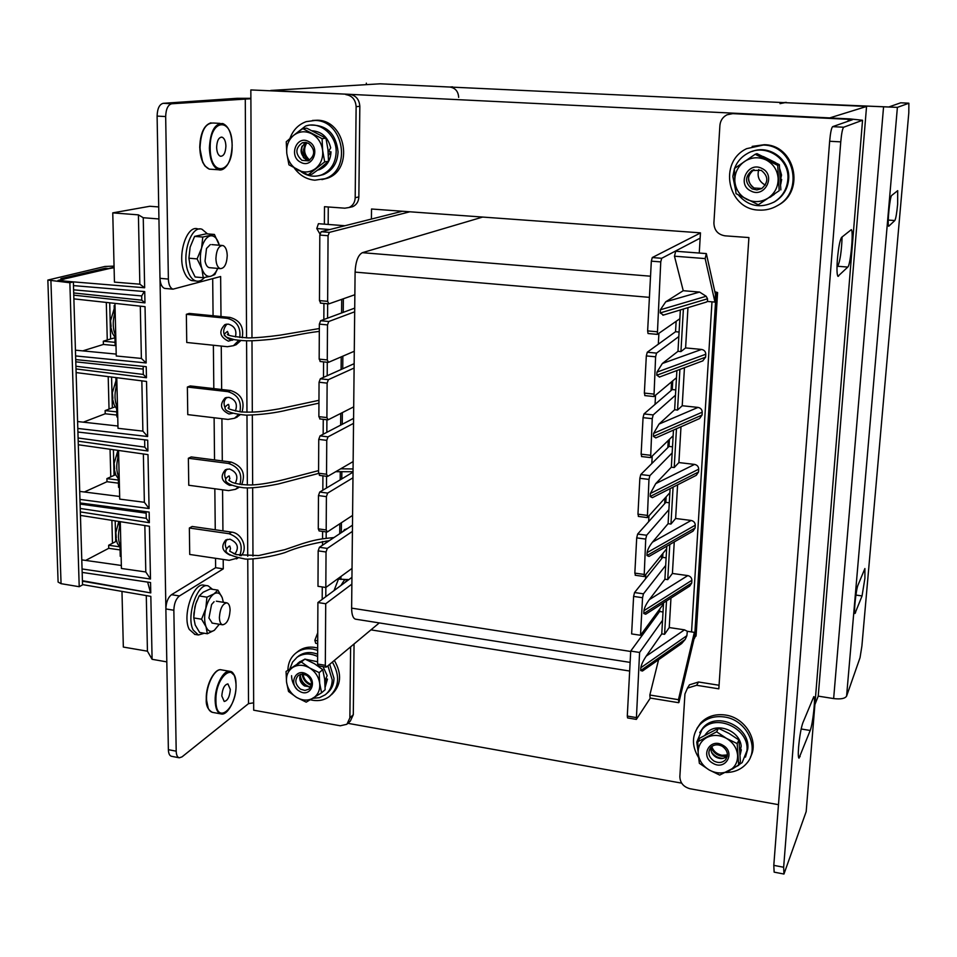 <?xml version="1.0" encoding="UTF-8"?>
<svg xmlns="http://www.w3.org/2000/svg" width="957" height="957" viewBox="0 0 957 957"><rect width="100%" height="100%" fill="white"/><g stroke="black" fill="none" stroke-linecap="round" stroke-linejoin="round"><path stroke-width="1.44" d="M866.552 106.466L829.743 117.902L270.771 90.46L380.288 83.797L866.552 106.466L818.223 696.134L814.897 704.591M629.67 671.036L370.957 629.862M681.647 783.137L347.905 723.325M371.412 219.057L371.531 209.009L700.464 232.85L699.256 253.043M678.441 699.687L694.351 632.35L693.909 639.396L678.932 702.462L678.441 699.687L649.839 695.021L650.102 698.036L678.633 702.701M658.583 659.732L649.839 695.021M640.688 670.558L685.224 639.408L681.611 643.582L642.47 671.024L640.688 670.558L640.831 667.735C641.322 664.672 643.104 660.82 646.19 656.155L684.494 629.838L687.317 631.297L694.351 632.35M650.329 698.072L636.345 719.401L639.587 652.459L662.543 620.292L661.766 633.869L646.19 656.155M714.951 302.089L715.429 294.313L706.338 253.581L705.153 258.581L714.951 302.089L707.522 301.455L705.859 302.233M687.963 307.652L685.607 347.917L680.929 351.59L683.394 309.027M659.576 376.998L656.789 375.228L656.957 372.141L662.352 363.493L701.553 349.437L685.607 347.917M701.553 349.437C704.244 349.975 705.656 351.578 705.788 354.246L656.957 372.141M656.789 375.228L705.608 357.164L705.788 354.246M705.608 357.164L702.749 360.885M684.446 367.715L682.221 405.732L677.544 410.063L679.901 369.414M653.452 436.404L702.043 415.063L699.603 418.544L655.808 437.899L653.452 436.404L653.619 433.365L659.014 424.095L698.024 407.407L682.221 405.732M698.024 407.407C700.691 407.969 702.091 409.56 702.223 412.192L653.619 433.365M702.043 415.063L702.223 412.192M680.989 426.774L678.896 462.566L674.218 467.53L676.467 428.772M650.174 496.492L698.55 471.992L696.277 475.318L652.375 497.676L650.174 496.492L650.341 493.513L655.724 483.632L694.555 464.408L678.896 462.566M694.555 464.408C697.198 464.994 698.586 466.585 698.718 469.169L650.341 493.513M698.55 471.992L698.718 469.169M646.956 555.538L695.105 527.977L692.988 531.159L649.002 556.436L646.956 555.538L647.111 552.608C647.602 549.545 649.396 546.052 652.483 542.14L691.145 520.464L675.63 518.479L677.592 484.828M691.145 520.464C693.765 521.075 695.141 522.654 695.272 525.202L647.111 552.608M695.105 527.977L695.272 525.202M643.786 613.545L691.72 583.04L689.746 586.091L645.712 614.215L643.786 613.545L643.953 610.674C644.432 607.611 646.226 603.939 649.313 599.644L687.796 575.6L672.412 573.458L674.254 541.925M687.796 575.6C690.392 576.234 691.755 577.801 691.887 580.301L643.953 610.674M691.72 583.04L691.887 580.301M684.494 629.838L669.242 627.553L670.965 598.077M685.224 639.408L686.887 635.675L687.317 631.297M662.352 363.493L677.987 351.315L679.853 318.741L657.351 334.388L660.761 261.895L661.694 258.282L700.153 238.149M679.853 318.741L680.367 309.948M663.488 315.056L660.186 312.939L660.354 309.793L665.761 301.79L699.567 292.064L683.238 290.701L665.761 301.79M683.238 290.701L674.47 256.201L675.702 251.248L706.17 253.581M669.242 627.553L664.577 634.3L666.503 600.936M661.766 633.869L664.577 634.3M662.543 620.292L663.548 602.826M715.369 294.062L717.594 292.555L714.855 291.729M693.945 638.809L696.11 635.448L717.583 292.794M675.63 518.479L670.953 524.053L673.082 487.125M672.412 573.458L667.735 579.631L669.768 544.509M677.987 351.315L680.929 351.59M659.014 424.095L674.637 409.752L676.886 370.538M674.637 409.752L677.544 410.063M655.724 483.632L671.336 467.195L673.465 430.1M671.336 467.195L674.218 467.53M652.483 542.14L668.094 523.682L670.103 488.644M668.094 523.682L670.953 524.053M667.735 579.631L664.9 579.236L666.79 546.22M678.836 336.541L656.538 353.121L647.267 352.224L646.322 355.908L655.605 356.805L656.538 353.121M676.467 377.728L653.966 396.557L655.605 356.805M675.463 395.229L653.176 414.931L643.989 413.926L643.056 417.659L652.255 418.664L653.176 414.931M673.142 435.722L650.628 457.602L652.255 418.664M672.149 452.924L649.887 475.629L640.783 474.528L639.85 478.309L648.966 479.409L649.887 475.629M669.864 492.735L647.351 517.581L648.966 479.409M668.895 509.65L646.645 535.25L637.637 534.066L636.704 537.882L645.724 539.09L646.645 535.25M666.646 548.792L644.145 576.509L645.724 539.09M664.9 579.236L649.313 599.644M665.689 565.431L643.463 593.83L634.539 592.55L633.606 596.414L642.554 597.706L643.463 593.83M633.606 596.414L631.632 633.917L640.508 635.269L642.554 597.706M640.508 635.269L663.476 603.927M661.694 258.282L652.279 257.553L651.334 261.153L660.761 261.895M652.279 257.553L700.452 232.97M636.058 717.535L627.29 716.063L627.589 717.929L636.345 719.401M627.29 716.063L630.723 651.083L659.624 611.487L663.022 611.99M659.768 608.999L659.624 611.487M662.926 553.409L662.699 557.369L634.539 592.55M643.81 574.379L634.838 573.123L635.46 575.109M634.838 573.123L636.704 537.882M666.144 496.862L665.833 502.353L637.637 534.066M647.016 515.345L637.96 514.184L638.57 516.313M637.96 514.184L639.85 478.309M669.422 439.359L669.015 446.417L640.783 474.528M650.27 455.245L641.13 454.18L641.74 456.465M641.13 454.18L643.056 417.659M672.747 380.862L672.257 389.547L643.989 413.926M653.595 394.057L644.36 393.088L644.97 395.54M644.36 393.088L646.322 355.908M676.132 321.349L675.546 331.708L647.267 352.224M656.969 331.756L647.638 330.895L648.045 333.526L657.292 334.34M647.638 330.895L651.334 261.153M675.546 331.708L679.099 332.043M672.257 389.547L675.774 389.906M669.015 446.417L672.508 446.823M665.833 502.353L669.29 502.784M662.699 557.369L666.132 557.835M639.587 652.459L630.723 651.083M320.739 303.106L319.471 300.594L319.817 235.063L321.133 231.738L329.364 232.372L409.871 211.784M329.364 232.372L328.06 235.721L319.817 235.063M319.471 300.594L327.641 301.347L328.06 235.721M327.641 301.347L328.897 303.859L354.856 294.732M354.688 311.791L328.777 321.504L327.497 324.913L319.351 324.124L320.643 320.715L328.777 321.504M320.428 361.471L319.171 359.114L327.27 359.952L327.497 324.913M327.27 359.952L328.514 362.32L354.281 351.255M354.102 368.026L328.395 379.666L327.127 383.123L319.052 382.238L320.332 378.793L328.395 379.666M320.117 418.855L318.872 416.642L326.899 417.575L327.127 383.123M326.899 417.575L328.131 419.8L353.707 406.857M353.528 423.365L328.024 436.859L326.756 440.352L318.753 439.383L320.033 435.89L328.024 436.859M319.817 475.294L318.573 473.213L326.54 474.241L326.756 440.352M326.54 474.241L327.761 476.323L353.145 461.573M352.977 477.806L327.653 493.094L326.397 496.635L318.466 495.582L319.722 492.054L327.653 493.094M319.148 530.92L318.286 528.862L326.181 529.963L326.397 496.635M326.181 529.963L327.402 531.913L352.583 515.404M352.415 531.398L327.294 548.409L326.038 551.998L318.167 550.861L319.423 547.284L327.294 548.409M352.032 568.398L325.823 587.49L326.038 551.998M351.877 584.129L325.715 603.747L317.903 602.539L317.58 664.026L325.32 665.33L325.715 603.747M325.32 665.33L326.516 666.969L379.283 622.911M334.029 590.589L338.479 579.081L348.803 579.655M344.269 529.891L347.726 528.36M319.171 359.114L319.351 324.124M354.724 308.118L320.643 320.715M318.872 416.642L319.052 382.238M354.15 363.684L320.332 378.793M318.573 473.213L318.753 439.383M353.588 418.376L320.033 435.89M318.286 528.862L318.466 495.582M353.025 472.196L319.722 492.054M325.823 587.49L317.987 586.306L318.167 550.861M352.487 525.178L319.423 547.284M343.384 581.581L344.592 580.002M317.748 632.756L314.817 640.353L317.7 640.819M319.913 233.915L316.779 228.532L318.418 223.699L344.951 225.732L402.395 211.246M316.779 228.532L329.83 229.536M321.133 231.738L344.951 225.732M318.789 665.665L317.58 664.026M351.949 577.334L317.903 602.539M314.817 640.353L315.726 643.283M699.567 292.064L706.17 296.263L707.522 298.787L707.522 301.455M705.153 258.581L674.47 256.201M355.825 619.215L355.49 619.167C352.977 618.27 351.697 614.597 351.626 608.138L355.095 272.111C355.645 261.464 358.074 254.993 362.368 252.684L482.675 217.06M642.47 634.993L642.614 632.41M645.532 578.818L645.76 574.702M648.643 521.685L648.954 515.979M651.813 463.547L652.207 456.214M655.043 404.404L655.533 395.373M658.32 344.209L658.906 333.419M661.526 558.828L661.754 554.857M664.66 503.669L664.971 498.166M667.842 447.589L668.249 440.507M671.084 390.564L671.575 381.855M114.23 308.597L110.569 320.727L111.108 326.493M140.296 306.144L141.385 358.432L116.252 355.992L114.96 303.369M141.385 358.432L146.158 362.954L145.033 306.671L73.88 298.871M47.85 280.066L58.102 582.059L61.057 583.674L79.216 586.713L69.861 282.746L47.85 280.066L104.983 266.465L114.062 266.118M79.216 586.713L82.541 584.894L73.366 281.908L69.861 282.746M112.471 543.277L111.885 520.345M110.773 476.861L110.055 449.252M109.038 409.118L108.201 376.627M107.268 339.986L106.299 302.424M105.461 269.443L105.426 268.211L60.889 278.619L64.286 278.954L58.018 280.425L73.366 281.908M121.982 591.402L123.333 647.064L147.438 651.191L146.289 595.601M82.529 584.595L150.835 596.378L152.091 659.301L147.438 651.191M114.098 267.685L108.859 268.654L105.426 268.211M108.847 268.486L114.086 267.254M108.859 268.654L64.286 278.954M116.575 541.136L115.713 541.59L115.187 520.871M84.348 491.994L106.993 481.718L106.909 478.608L114.05 475.39L113.404 449.718M115.175 406.785L112.352 407.849L111.574 377.046M82.733 350.884L103.392 344.448L103.308 341.206L110.617 338.957L109.708 302.795M166.817 661.885L152.091 659.301M235.374 410.996C237.826 404.261 235.661 399.703 228.867 397.334L225.086 397.992C219.285 404.56 220.589 409.907 228.998 413.998L232.814 413.34M225.051 407.73C223.304 403.471 223.95 400.026 226.976 397.37M238.58 414.548L234.513 418.257L228.029 419.417L187.763 414.62L187.369 387.047L227.802 391.64C237.731 394.559 241.774 401.282 239.932 411.797M235.996 417.599L240.183 414.752M242.037 412.024C245.028 401.103 241.2 393.925 230.553 390.504L190.24 385.934L187.369 387.047M238.221 487.089L235.518 489.314L228.603 490.618L188.756 485.259L188.373 458.259L228.388 463.415C238.783 466.837 242.635 473.847 239.932 484.457M237.623 488.202L239.178 487.257M241.666 484.697C245.925 473.739 242.42 466.203 231.115 462.052L191.209 456.932L188.373 458.259M235.159 483.405C238.628 476.753 236.726 471.945 229.441 469.002L225.397 469.743C220.002 476.179 221.402 481.371 229.572 485.331L231.714 485.283M225.744 479.002C224.01 475.067 224.452 471.765 227.084 469.097M235.685 553.361L233.448 553.613M234.764 554.139C239.37 547.775 237.779 542.786 230.003 539.186L225.72 540.011C220.72 546.303 222.191 551.352 230.135 555.18L230.242 555.192M226.474 548.899C224.692 545.215 224.955 542.033 227.252 539.353M237.695 558.015L229.178 560.335L189.725 554.45L189.354 528.013L228.962 533.695C239.836 537.667 243.449 544.952 239.812 555.527M241.032 555.742C248.365 548.995 242.085 533.121 231.654 532.128L192.154 526.47L189.354 528.013M115.713 541.59L108.655 545.263L108.727 548.313L85.64 560.419M76.105 372.584L146.529 381.448L147.629 436.524L77.804 428.449M146.158 362.954L75.603 355.932M69.945 281.585L144.651 287.77L143.251 217.729L138.406 214.858L112.759 212.873L149.83 206.269L158.718 206.939M158.934 218.962L143.251 217.729M165.872 608.126L160.022 279.217M82.051 568.96L150.488 579.033L149.424 526.254L80.436 515.404M118.548 450.448L119.733 499.123L144.363 502.281L149.077 508.538L79.945 499.434M149.077 508.538L147.988 454.623L78.295 444.754M82.41 580.72L150.763 592.909L150.548 582.526L82.158 572.406M150.763 592.909L82.422 581.174M146.11 511.696L146.289 518.335L149.352 522.701L149.148 512.103L80.053 502.951M149.352 522.701L80.328 511.899M144.639 439.813L144.782 447.11L147.916 450.998L147.701 440.16L77.912 432.026M147.916 450.998L78.187 441.177M143.191 369.091L143.299 374.438L146.457 377.74L146.23 366.675L75.711 359.593M146.457 377.74L75.998 368.935M73.605 289.827L141.696 295.94L141.78 300.175L144.962 302.879L144.734 291.574L73.474 285.605M144.962 302.879L73.761 295.151M147.641 582.095L150.44 592.395M146.289 518.335L80.221 508.454M80.089 503.861L146.134 513.108M146.182 513.167L80.089 504.076M110.617 338.957L114.936 337.797M78.091 437.983L144.782 447.11M143.179 366.364L143.227 369.091L75.782 361.83M75.914 366.244L143.299 374.438M64.286 279.121L61.368 279.815L60.351 280.329L61.057 280.724M141.78 300.175L73.701 292.962M141.696 295.94L144.28 291.526M112.352 407.849L105.126 410.601L105.21 413.771L83.319 422.169M116.778 377.704L118.01 428.305L142.88 431.128L147.629 436.524M77.589 421.535L117.95 426.021M105.21 413.771L116.826 415.063M105.126 410.601L116.754 411.893M108.655 545.263L119.362 546.77M108.727 548.313L120.092 549.916M120.283 521.673L121.419 568.47L145.799 571.975L150.488 579.033M81.776 559.869L121.348 565.467M79.706 491.408L119.673 496.468M106.993 481.718L118.453 483.165M106.909 478.608L118.381 480.055M115.689 474.648L114.05 475.39M103.308 341.206L115.055 342.331M115.988 345.656L103.392 344.448M116.204 354.09L75.436 350.178M112.759 212.873L114.445 282.124L139.842 284.181L144.651 287.77M232.707 340.166L231.199 340.166C222.885 336.35 221.462 331.002 226.929 324.112M235.422 336.9C236.953 330.261 234.573 326.002 228.28 324.112L224.799 324.686C218.543 331.397 219.751 336.888 228.424 341.147L233.556 339.52M238.772 340.357L233.436 345.692L227.431 346.709L186.747 342.474L186.352 314.315L189.247 313.429L229.991 317.413C239.992 320.212 244.071 326.983 242.217 337.725M234.166 345.429L236.188 344.699L240.841 340.56M186.352 314.315L227.204 318.322C236.678 320.786 240.877 327.186 239.812 337.522M142.88 431.128L141.839 380.85M144.363 502.281L143.359 453.965M139.842 284.181L138.406 214.858M145.799 571.975L144.842 525.525M118.812 521.433L115.869 532.499L116.323 537.726M117.675 451.261L114.134 463.367L114.625 468.763M115.988 380.647L112.364 392.789L112.878 398.363M332.366 662.077C340.19 675.774 339.245 687.222 329.531 696.409C324.662 700.022 319.004 701.302 312.544 700.249L310.379 699.77M287.89 670.02C288.177 662.507 291.06 656.681 296.562 652.542C301.24 649.277 306.635 648.104 312.772 649.037L317.652 650.341M297.316 651.944L298.632 650.916C303.297 647.662 308.692 646.489 314.805 647.422L317.664 648.056M334.352 660.426C342.163 674.075 341.206 685.499 331.517 694.674L331.457 694.722M311.456 684.411C306.635 682.628 303.824 679.183 303.034 674.063M289.947 138.442C293.009 130.056 298.452 124.446 306.252 121.635L315.128 120.45C343.838 120.486 352.032 170.179 324.973 178.684L314.865 180.191C306.575 179.426 299.744 175.418 294.361 168.145M312.437 120.45L317.317 120.223C345.967 120.259 354.126 169.808 327.127 178.301L321.887 179.629M309.721 160.142C304.063 154.998 303.118 149.16 306.91 142.641M727.416 754.941L721.913 755.288C716.853 754.164 713.455 751.245 711.733 746.544M698.574 757.573C691.397 745.623 691.767 734.713 699.675 724.832C706.11 718.217 714.389 715.609 724.509 716.996C746.843 719.808 760.444 748.506 746.604 763.471C741.328 769.452 734.366 772.455 725.741 772.478M696.983 728.409L700.763 722.87C707.175 716.267 715.429 713.659 725.526 715.046C745.371 717.654 759.38 741.22 750.467 756.987M758.877 210.085C727.583 209.511 717.965 162.032 746.687 148.646L763.291 145.045C793.915 145.201 804.622 191.077 777.634 205.516C771.809 208.961 765.564 210.48 758.877 210.085M752.178 146.397L764.272 144.71C794.812 144.878 805.483 190.599 778.567 205.001L776.976 205.899M765.301 185.084C759.033 181.663 756.867 176.459 758.793 169.485M753.015 187.428C749.893 184.629 748.422 181.112 748.613 176.878M326.839 693.406L326.995 693.263C331.493 689.674 333.826 684.71 333.993 678.381L329.698 664.314M312.807 698.323L319.459 697.689L325.224 694.806C329.722 691.217 332.055 686.241 332.223 679.901L327.916 665.797M300.235 674.817C300.929 681.061 304.242 685.14 310.176 687.054M302.101 674.039C302.974 679.626 306.037 683.394 311.3 685.344M317.616 656.502C310.032 652.949 303.166 653.212 297.029 657.292L292.579 662.053L290.091 668.309M317.628 654.217C310.63 651.573 304.386 652.1 298.871 655.832L297.711 656.753M318.848 175.717L323.43 174.581C332.593 170.561 337.474 162.989 338.06 151.852C336.027 133.872 326.923 124.948 310.75 125.092M301 171.662C307.532 176.291 314.363 177.368 321.504 174.916C330.691 170.896 335.572 163.3 336.158 152.139C336.804 135.116 319.746 120.69 305.486 126.109L294.433 134.734M302.173 145.99L301.563 150.022L304.159 158.276M305.594 142.629L303.536 149.747C303.644 154.149 305.283 157.738 308.465 160.525M773.447 202.405L775.062 201.508C783.137 196.376 787.671 189.007 788.64 179.402C790.697 160.25 769.859 144.34 752.202 151.433M734.414 168.743L732.835 176.423L735.682 190.634M738.314 194.917C748.422 206.377 760.396 208.734 774.225 201.963C782.324 196.819 786.857 189.426 787.826 179.784C790.159 158.958 765.648 142.88 747.752 153.299C741.484 156.721 737.081 161.769 734.521 168.456M745.479 757.095L747.788 748.9C750.527 726.818 716.566 711.003 702.988 727.798L699.723 732.631M732.201 769.141L742.154 762.609L746.938 750.731C749.678 728.6 715.633 712.738 702.031 729.557L696.756 742.165L698.048 751.377M711.482 752.106C714.412 756.078 718.3 758.159 723.133 758.363M710.907 747.417C714.305 754.331 719.736 757.25 727.188 756.138M299.11 662.292L304.17 659.529M305.379 659.229L317.592 661.742M323.047 666.646L327.15 675.642L324.866 681.193M325.033 683.681L327.461 679.087L325.918 678.824M327.461 679.087L325.141 687.282M296.957 689.219C293.452 685.2 291.646 680.678 291.562 675.678M312.437 130.774C322.042 131.719 328.119 137.413 330.679 147.857L328.215 152.103M328.418 155.357L331.002 151.828L328.502 151.673M331.002 151.828C330.548 160.537 326.732 166.458 319.554 169.58L317.652 170.155M705.082 734.964L706.338 733.361C715.872 721.59 739.701 730.179 741.185 746.077L740.132 752.035M740.216 753.673L741.316 749.774L740.634 749.654M741.316 749.774L740.251 754.559M763.327 156.553L775.409 162.546M779.799 168.899L781.546 175.083L780.565 179.521M780.673 182.117L781.666 179.414L780.613 179.342M781.666 179.414L780.745 184.33M774.249 194.367L769.679 197.441M300.474 674.29C298.775 678.836 300.103 682.724 304.47 685.942L310.738 686.911M306.742 674.254C295.569 667.089 287.937 684.793 299.374 691.133C310.475 698.359 318.274 680.666 306.742 674.254M300.582 689.196C295.091 684.554 294.373 679.913 298.44 675.271L302.352 674.027L306.659 675.271C312.149 679.889 312.879 684.518 308.872 689.16L304.924 690.452L300.582 689.196M286.047 671.479L304.96 659.062L314.554 663.775L322.748 669.661L319.183 672.639L319.674 683.334L321.588 692.808L306.216 702.151L296.634 697.426C290.928 693.753 287.579 688.645 286.55 682.102L286.047 671.479L301.323 661.981L309.518 667.89L319.183 672.639M322.748 669.661L324.65 679.123L325.141 689.734L321.588 692.808M288.524 691.492L296.634 697.426C302.496 700.727 308.01 700.955 313.166 698.108C318.071 694.842 320.248 689.925 319.674 683.334C318.669 676.731 315.284 671.575 309.518 667.89C303.596 664.601 298.058 664.421 292.926 667.328C288.081 670.642 285.952 675.558 286.55 682.102L288.524 691.492M304.96 659.062L301.323 661.981M305.989 142.437C299.397 147.916 299.445 153.67 306.156 159.723L308.908 160.597M308.632 141.54C296.562 134.686 288.296 156.386 300.665 162.259C312.664 169.198 321.109 147.474 308.632 141.54M301.969 160.357C295.067 153.921 295.187 148.06 302.34 142.772L308.549 143.287C315.451 149.675 315.355 155.536 308.286 160.848L301.969 160.357M308.058 174.892L288.93 164.819L286.801 153.431L286.251 141.78L293.703 135.308L302.771 128.609L306.707 128.166L325.93 138.167L322.09 138.669L322.629 150.405L324.698 161.9L308.058 174.892L311.934 174.222L320.966 167.642L328.514 161.29L324.698 161.9M325.93 138.167L327.988 149.639L328.514 161.29M302.771 128.609L322.09 138.669M311.647 133.729C317.88 137.258 321.54 142.82 322.629 150.405C323.239 158.037 320.894 164.078 315.583 168.54C309.996 172.571 304.039 173.05 297.699 169.987C291.538 166.458 287.901 160.943 286.801 153.431C286.155 145.883 288.452 139.842 293.703 135.308C299.254 131.217 305.235 130.69 311.647 133.729M710.931 747.25C710.429 751.353 712.116 754.654 715.968 757.154C720.334 759.344 724.114 758.961 727.308 756.018M722.786 745.204C709.962 737.309 699.639 756.186 712.845 763.219C725.573 771.175 736.1 752.31 722.786 745.204M713.994 761.078C708.551 757.023 707.462 752.489 710.716 747.489C713.898 744.438 717.726 744.02 722.2 746.233C727.619 750.24 728.744 754.75 725.573 759.75C722.368 762.873 718.516 763.315 713.994 761.078M697.761 741.759L699.687 738.206L718.456 728.289L729.031 733.433L738.924 740L737.189 743.601L738.684 765.325L719.7 775.086L709.137 769.93C702.605 765.875 698.945 760.325 698.179 753.267L697.761 741.759L716.626 731.818L726.542 738.409L737.189 743.601M738.924 740L740.407 761.616L738.684 765.325M699.352 763.303L709.137 769.93C715.908 773.579 722.463 773.926 728.815 770.959C734.892 767.55 737.811 762.298 737.596 755.205C736.842 748.075 733.158 742.488 726.542 738.409C719.688 734.773 713.109 734.474 706.792 737.512C700.775 740.981 697.904 746.233 698.179 753.267L699.352 763.303M718.456 728.289L716.626 731.818M753.984 169.664L753.781 169.772C746.687 176.016 746.783 182.105 754.044 188.015L761.832 188.493M761.916 168.444C747.872 160.896 736.435 184.498 750.886 190.981C764.822 198.625 776.498 174.999 761.916 168.444M752.13 188.888C744.821 182.943 744.725 176.818 751.867 170.537L761.222 170.322C768.495 176.172 768.65 182.261 761.688 188.577L756.939 189.929L752.13 188.888M758.303 204.75L736.029 193.649L734.844 181.268L734.414 168.528L755.169 154.28L756.951 153.646L779.357 164.664L777.694 165.358L779.201 190.718L758.303 204.75L779.201 190.718M779.357 164.664L780.852 189.881M755.169 154.28L777.694 165.358M766.078 159.939C773.316 163.838 777.335 169.927 778.125 178.205C778.316 186.519 775.074 193.099 768.375 197.932C761.389 202.274 754.188 202.752 746.783 199.367C739.641 195.491 735.658 189.45 734.844 181.268C734.593 173.026 737.775 166.458 744.39 161.554C751.353 157.127 758.578 156.589 766.078 159.939M230.099 610.243C229.393 619.179 226.893 624.024 222.598 624.801C220.6 624.167 219.536 621.715 219.392 617.444C220.11 608.437 222.61 603.58 226.893 602.862C228.902 603.52 229.967 605.972 230.099 610.243M227.24 255.663C226.713 264.216 224.369 268.534 220.218 268.618C217.574 267.493 216.138 264.132 215.911 258.522C216.438 249.897 218.782 245.566 222.933 245.518C225.589 246.679 227.024 250.052 227.24 255.663M207.478 585.768L204.248 585.265C193.637 581.533 181.842 615.758 189.259 629.407L194.965 634.407M212.514 589.309L208.148 585.863C197.573 582.143 185.814 616.404 193.194 630.065L198.41 634.981L204.272 633.247M199.379 229.058L197.908 228.938C186.89 224.488 176.961 254.921 184.151 271.812C186.089 276.717 188.637 279.647 191.807 280.616L194.175 280.832M207.513 233.891L202.023 229.273C191.041 224.811 181.148 255.28 188.29 272.171C190.216 277.087 192.764 280.03 195.91 280.987C198.889 281.741 201.76 280.592 204.511 277.506M214.081 601.714L211.581 604.525L208.925 618.019L212.239 623.103M219.309 624.263L214.38 630.256L207.358 633.749L199.642 632.469L195.192 624.981L193.793 617.935L193.912 613.413L195.754 603.855L199.176 595.948L203.207 592.192L210.229 588.95L217.921 590.146L222.227 597.718L223.352 602.3L222.227 597.718C220.313 593.125 217.574 591.845 213.997 593.878L217.921 590.146M207.358 633.749L206.03 626.763L201.58 619.203L205.815 608.413L206.939 597.168L213.997 593.878C210.408 596.414 207.681 601.259 205.815 608.413C204.164 615.686 204.236 621.799 206.03 626.763C208.028 631.309 210.815 632.469 214.38 630.256L219.261 624.251M193.793 617.935L201.58 619.203M199.176 595.948L206.939 597.168M196.795 601.008L194.941 606.678L193.781 617.576M210.337 244.573L206.509 248.473L205.025 261.07C205.97 265.544 207.669 267.769 210.145 267.733M217.718 268.403L214.799 274.575L210.672 276.274L203.255 277.709L195.12 276.98L190.407 267.493L188.9 258.199L190.132 247.133L194.606 236.391L206.305 233.795L214.404 234.453L219.309 245.219M203.255 277.709L201.819 268.486L197.106 258.904L201.58 248.09L202.776 237.049L214.404 234.453M188.9 258.199L197.106 258.904M194.606 236.391L202.776 237.049M217.682 268.391C215.78 272.793 213.435 275.425 210.672 276.274C206.891 277.051 203.949 274.456 201.819 268.486C199.929 262.158 199.846 255.363 201.58 248.09C203.554 241.056 206.449 236.989 210.253 235.877C214.033 235.302 216.94 238.006 218.962 243.987M333.957 537.571C318.633 538.994 313.908 540.155 302.412 543.648L284.815 549.653L258.581 555.574L236.212 554.629L229.716 551.196L230.493 548.564L229.776 546.028L229.07 546.16C225.732 549.557 219.751 553.959 245.243 559.055C253.784 559.654 273.726 556.256 284.983 552.56C296.55 547.607 311.324 543.648 329.304 540.681M229.812 478.608L229.213 475.964L228.544 476.084C226.139 477.95 225.194 479.313 225.696 480.175C225.385 481.467 228.34 485.713 243.652 487.771C251.105 488.381 262.673 487.113 278.343 483.979L318.573 473.428M229.13 407.144L228.627 404.416L228.017 404.512C225.469 406.306 224.5 407.598 225.11 408.376C225.098 409.596 227.108 413.436 246.224 415.159C261.452 414.764 275.544 412.957 288.476 409.763L318.944 403.148M228.412 334.149L227.479 331.421C224.249 333.718 223.436 335.237 225.027 335.943C226.151 336.828 224.5 336.876 234.525 339.711C246.105 341.206 250.997 341.242 271.25 339.328C291.729 336.601 301.431 333.514 319.315 331.385M458.666 97.375C458.259 91.346 455.293 87.9 449.79 87.039L454.874 87.278M366.328 84.647L366.34 83.151M163.216 103.32L171.746 103.763C167.965 104.768 165.944 109.038 165.669 116.563L157.104 116.084C157.367 108.572 159.4 104.313 163.216 103.32L237.324 98.296L250.878 98.296M171.746 103.763L250.89 98.75L250.842 89.934L349.592 94.336C355.86 95.341 359.27 99.337 359.832 106.323L358.851 196.915C358.612 201.616 356.542 204.882 352.666 206.688L349.365 207.358M247.755 559.127L248.521 703.634L253.653 702.821L252.995 558.972M179.282 757.8L171.494 756.293C169.568 755.779 168.528 753.566 168.372 749.678L176.196 751.173C176.339 755.073 177.368 757.286 179.282 757.8L181.997 756.891L248.521 703.634M165.872 608.951C166.123 602.252 168.001 597.491 171.518 594.692L179.473 595.948C175.98 598.759 174.102 603.532 173.851 610.243L165.872 608.951L168.372 749.678M215.54 558.302L215.636 567.692L171.518 594.692M212.693 278.714L213.076 315.762M213.375 345.238L213.818 388.602M214.117 417.766L214.535 459.934M214.835 488.764L215.253 529.783M165.752 288.5L164.64 288.404C161.829 287.279 160.274 283.918 159.986 278.32L168.372 279.073C168.647 284.684 170.179 288.057 172.978 289.17L220.636 276.525L220.995 316.528M157.104 116.084L159.986 278.32M173.851 610.243L176.196 751.173M165.669 116.563L168.372 279.073M179.473 595.948L223.28 568.853L223.196 559.45M222.933 530.884L222.562 489.805M222.299 460.927L221.916 418.688M221.653 389.487L221.258 346.063M359.832 106.323L356.124 106.658L355.191 197.716L358.851 196.915M250.842 89.934L349.592 94.336M350.609 646.86L349.879 717.87L346.936 724.258L340.309 725.789L253.677 710.19L253.653 702.821M325.787 596.701L325.847 587.466M326.134 542.798L326.146 541.028M326.158 538.253L326.193 531.913M326.481 488.022L326.552 476.299M326.839 432.337L326.911 419.752M327.198 375.718L327.282 362.26M327.569 318.155L327.653 303.788M328.167 224.44L328.275 206.975M354.054 643.977L353.3 714.688L350.37 721.04L347.786 723.456M356.124 106.658C355.561 99.636 352.128 95.616 345.836 94.599M355.191 197.716C354.951 202.441 352.87 205.707 348.982 207.525L344.843 208.183L324.495 206.7L324.387 224.153M323.933 303.441L323.837 319.542M323.586 361.866L323.502 377.381M323.251 419.322L323.167 434.251M322.916 475.832L322.832 490.199M322.593 531.41L322.557 538.743M322.533 541.53L322.509 545.215M322.27 586.952L322.198 599.357M223.28 568.853L215.636 567.692M216.629 147.306C217.012 140.476 218.842 137.102 222.132 137.198C224.44 138.275 225.696 141.265 225.9 146.17C225.517 152.964 223.687 156.326 220.397 156.254C218.1 155.201 216.844 152.223 216.629 147.306M221.809 695.966C222.419 688.645 224.452 684.626 227.91 683.908L230.314 689.435C229.716 696.708 227.682 700.715 224.213 701.469L221.809 695.966M837.399 259.287C836.717 268.941 836.885 274.623 837.913 276.322L847.806 267.063C850.51 265.245 853.728 231.235 851.335 229.644L841.622 237.348C839.935 239.872 838.523 247.181 837.399 259.287M798.593 747.142C798.09 753.949 798.222 757.621 798.999 758.195L810.196 730.478C812.864 724.162 815.807 696.576 813.809 696.624L802.815 722.918C800.997 728.277 799.597 736.352 798.593 747.142M778.472 804.67L690.069 788.759C683.525 786.953 680.116 782.91 679.853 776.617L684.937 693.992L687.473 688.119L689.459 684.817L698.55 681.994L696.612 685.284L718.827 688.837L748.912 237.563L725.023 235.829C717.87 234.585 714.161 230.29 713.898 222.957L719.903 125.427C720.382 120.57 722.75 117.017 727.033 114.78L732.751 113.632L848.285 119.314L848.129 121.228M783.651 867.245L783.95 874.04L774.141 872.138L773.794 865.355L783.651 867.245L840.76 141.863L829.647 141.265C830.425 132.772 831.418 127.903 832.638 126.659L852.364 119.757L848.285 119.314M783.95 874.04L806.177 811.608L862.544 120.247L849.577 118.871L732.751 113.632M832.638 126.659L843.679 127.221L862.544 120.247M843.679 127.221C842.507 128.477 841.538 133.358 840.76 141.863M842.112 236.929C841.538 251.5 840.079 261.285 837.722 266.285L837.004 266.967M773.794 865.355L829.647 141.265M806.284 810.208L806.177 811.608M730.705 113.716L734.653 113.237M687.413 688.179L689.459 684.817M719.066 685.26L698.55 681.994M696.612 685.284L687.473 688.119M864.913 578.267L864.901 568.542L857.951 585.241C856.084 589.321 853.536 613.581 854.972 613.521L862.054 595.924L864.913 578.267M897.642 204.224L897.702 190.658L891.697 195.443C889.878 196.185 887.067 225.362 888.718 226.271L894.831 220.517C895.836 218.698 896.769 213.267 897.642 204.224M908.743 103.177L900.693 102.806L888.814 106.981L784.907 102.662L897.391 107.375L908.875 103.236L908.803 112.782L861.898 646.023L860.032 657.698L846.586 696.146C844.995 698.598 840.677 699.411 833.643 698.574L818.223 696.134M889.412 205.911L888.945 209.954M784.907 102.662L780.003 103.643M783.616 102.602L786.283 102.363M117.029 388.135L116.168 388.04L115.929 378.362L116.778 378.063M115.929 378.362L116.79 378.458M117.496 407.407L116.646 407.311L116.874 416.905L117.735 417.001M116.646 407.311L117.484 406.988M120.905 547.26L120.02 547.129L120.247 556.328L121.132 556.46M120.02 547.129L120.893 546.662M119.398 521.529L119.577 528.635L120.45 528.766M115.259 315.583L114.397 315.487L114.158 305.606L115.007 305.379M114.158 305.606L115.019 305.69M115.737 335.261L114.876 335.177L115.115 344.975L115.976 345.07M114.876 335.177L115.737 334.914M119.218 478.057L118.333 477.938L118.56 487.34L119.446 487.46M118.333 477.938L119.206 477.543M117.651 450.328L117.867 459.061L118.764 459.181M711.984 301.838L691.54 631.931M686.887 635.675L640.831 667.735M343.348 298.787L343.228 312.365M342.845 356.16L342.738 368.78M342.355 412.599L342.259 424.286M341.876 468.117L341.876 468.798M341.852 471.562L341.781 478.907M341.41 522.737L341.314 532.642M340.943 576.473L340.919 579.452M347.116 579.404L345.357 582.203M716.051 293.883L694.531 638.415M717.511 292.854L696.014 636.094M706.17 296.263L660.354 309.793M660.186 312.939L707.522 298.787M351.626 608.138L630.699 651.466M355.095 272.111L649.42 297.352M362.368 252.684L650.533 276.202M114.373 314.697C112.567 322.282 112.89 329.064 115.33 335.034M61.057 583.674L50.924 280.915M227.802 391.64L230.553 390.504M228.388 463.415L231.115 462.052M228.962 533.695L231.654 532.128M227.204 318.322L229.991 317.413M119.541 527.247C117.759 535.166 118.189 541.662 120.809 546.71M117.843 457.913C116.072 465.7 116.467 472.28 119.015 477.627M116.144 386.975C114.338 394.703 114.684 401.402 117.197 407.096M309.554 687.15C303.931 685.26 300.749 681.348 300.008 675.415M303.369 157.438L301.323 150.105L301.694 147.007M722.092 758.53L716.47 756.891L711.948 753.087M449.79 87.039L452.553 86.836M245.279 98.703L246.559 337.905M246.583 340.848L246.966 412.276M246.978 415.182L247.349 485.043M247.373 487.926L247.731 556.268M252.971 556.113L252.66 487.807M252.648 484.924L252.337 415.111M252.313 412.204L251.99 340.824M251.978 337.881L250.89 98.75M349.879 717.87L353.3 714.688M220.014 123.393L213.495 123.022C205.456 122.735 200.97 130.906 200.037 147.534C200.599 159.436 203.697 166.638 209.308 169.138L211.868 169.317M204.26 164.771C201.472 160.525 199.989 154.771 199.81 147.51M210.181 148.108C210.133 177.751 232.982 173.971 232.108 145.404C232.587 116.515 209.487 118.393 210.181 148.108M226.187 166.458C223.794 169.401 221.246 170.502 218.543 169.76C212.98 167.26 209.93 160.034 209.38 148.108C210.325 131.456 214.787 123.274 222.754 123.549L227.527 127.628M199.81 147.462C199.869 138.49 201.771 131.54 205.492 126.623M206.533 699.053C206.808 706.876 208.782 711.314 212.466 712.367C207.884 709.903 205.815 705.405 206.257 698.885C205.803 684.518 214.942 667.663 221.462 669.876C214.942 667.89 206.09 684.937 206.533 699.053M208.255 708.371L206.329 698.981M215.911 700.488C215.827 725.908 236.798 709.053 236.02 685.068C236.463 660.007 215.277 675.486 215.911 700.488M226.438 711.841L221.019 713.922C217.371 712.881 215.421 708.431 215.158 700.596C214.739 686.468 223.531 669.362 229.979 671.347L233.987 675.08M206.329 698.766C206.76 686.994 209.918 678.106 215.792 672.089M837.83 276.214L838.511 276.262M798.401 756.341L800.124 756.628M801.165 728.983L810.196 730.478M837.722 266.285L847.806 267.063M897.391 107.375L846.586 696.146M883.526 107.256L833.643 698.574M888.263 220.074L894.831 220.517M854.673 612.612L855.57 612.743M855.917 595.087L862.054 595.924M318.262 665.845L325.99 667.149M326.935 532.02L319.052 530.908M327.33 476.395L319.375 475.378M327.725 419.848L319.71 418.915M328.131 362.344L320.045 361.495M328.55 303.871L320.392 303.106M341.709 299.362L341.589 312.975M341.218 356.865L341.111 369.51M340.74 413.412L340.644 425.123M340.261 471.586L340.19 479.852M339.819 523.778L339.735 533.707M339.364 577.621L339.352 579.212M315.666 643.271L317.688 643.606M340.895 585.517L343.838 580.863M343.252 531.35L344.556 529.484M648.045 333.526L657.351 334.388M635.185 575.253L644.145 576.509M638.307 516.421L647.351 517.581M641.501 456.537L650.628 457.602M644.743 395.588L653.966 396.557M662.89 315.236L706.41 302.065M659.313 377.094L702.976 360.801M706.194 253.569L675.702 251.248M355.49 619.167L630.125 662.4M114.924 337.247L112.531 333.443L110.725 326.935M225.972 397.622L225.086 397.992M234.513 418.257L237.24 417.037M235.518 489.314L238.221 487.879M236.463 558.912L237.862 558.051M226.175 324.232L224.799 324.686M233.436 345.692L236.188 344.699M120.032 547.524L117.376 543.432L116.024 538.408M118.357 478.847L115.773 474.851L114.29 469.373M116.682 408.795L114.158 404.859L112.531 398.89M296.562 652.542L298.632 650.916M324.973 178.684L327.127 178.301M699.675 724.832L700.763 722.87M777.634 205.516L778.567 205.001M298.871 655.832L297.029 657.292M323.43 174.581L321.504 174.916M775.062 201.508L774.225 201.963M702.988 727.798L702.031 729.557M300.055 661.538L297.495 663.584M300.115 675.116C300.929 681.228 304.182 685.236 309.865 687.102M319.554 169.58L318.095 169.82M301.934 146.457L301.587 152.115L303.764 157.881M706.338 733.361L705.668 734.617M711.697 752.597C715.298 756.58 718.958 758.542 722.643 758.458M770.971 196.735L769.954 197.25M305.391 142.378L302.34 142.772M727.26 756.281L725.573 759.75M753.781 169.772L751.867 170.537M222.598 624.801L212.011 623.067M226.63 602.814L216.318 601.187M220.218 268.618L209.069 267.637M221.821 245.435L211.796 244.609M194.498 634.335L198.41 634.981M191.807 280.616L195.91 280.987M335.68 471.717L353.037 471.717M229.895 478.572L228.867 480.294L232.18 482.364C237.025 484.122 243.521 484.984 251.667 484.972C260.591 484.577 271.836 482.663 285.413 479.242L318.585 470.617M340.68 468.81L353.061 468.954M229.273 407.084L228.089 408.053C229.297 408.089 225.039 408.783 241.104 411.941C254.586 412.515 261.273 411.869 279.157 408.854L318.956 400.313M228.639 334.077L227.563 334.507M227.383 334.579C228.544 333.514 221.904 335.907 248.306 337.929C256.859 337.809 267.529 336.864 280.317 335.117L319.327 328.538M348.982 207.525L352.666 206.688M164.64 288.404L172.978 289.17M222.754 123.549C228.508 126.025 231.654 133.31 232.18 145.38C231.187 161.924 226.642 170.047 218.543 169.76L209.308 169.138L204.93 165.992L202.681 162.259L199.726 147.486C200.3 133.214 204.044 125.008 210.959 122.831M222.132 137.198L221.031 137.138M212.466 712.367L221.019 713.922C227.622 715.992 236.475 699.065 236.08 684.961C235.326 675.989 233.293 671.455 229.979 671.347M221.462 669.876L229.728 671.3"/></g></svg>

